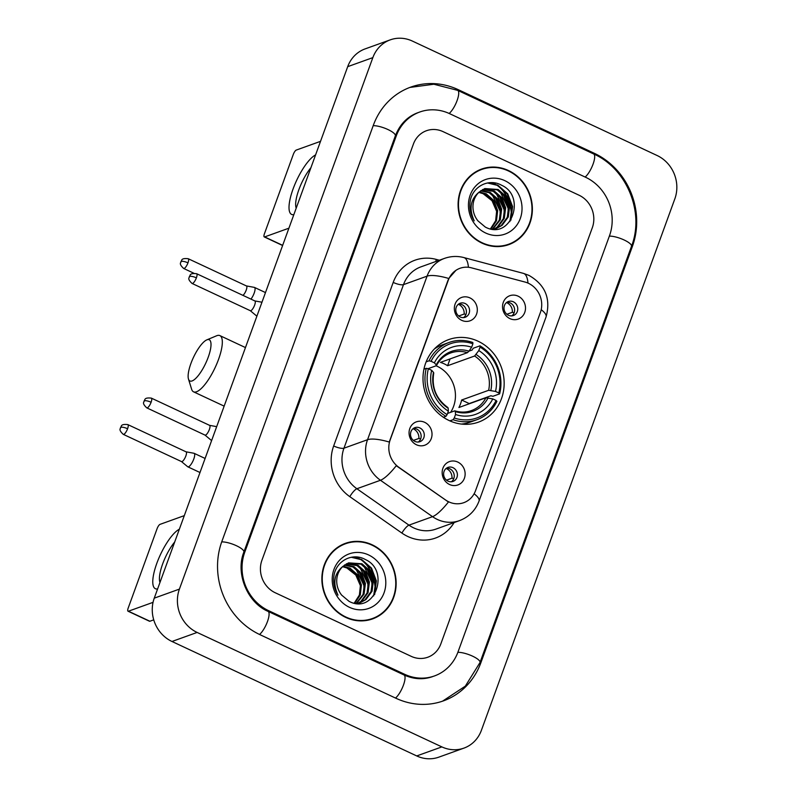 <?xml version="1.0" encoding="UTF-8"?>
<svg xmlns="http://www.w3.org/2000/svg" width="797" height="797" viewBox="0 0 797 797"><rect width="100%" height="100%" fill="white"/><g stroke="black" fill="none" stroke-linecap="round" stroke-linejoin="round"><path stroke-width="1.2" d="M478.021 341.196A43.875 40.139 70.2 0 0 448.741 339.582A43.875 40.139 70.2 0 0 422.998 378.645A43.875 40.139 70.2 0 0 449.139 420.537A43.875 40.139 70.2 0 0 478.429 422.151A43.875 40.139 70.2 0 0 504.162 383.098A43.875 40.139 70.2 0 0 478.021 341.196M416.462 444.766A12.413 11.357 -109.8 0 1 409.807 428.517A12.413 11.357 -109.8 0 1 424.632 422.31A12.413 11.357 -109.8 0 1 431.277 438.559A12.413 11.357 -109.8 0 1 416.462 444.766M419.85 427.929A7.452 6.814 70.2 0 0 414.878 427.66A7.452 6.814 70.2 0 0 410.515 434.285A7.452 6.814 70.2 0 0 414.948 441.408A7.452 6.814 70.2 0 0 419.919 441.677A7.452 6.814 70.2 0 0 424.293 435.042A7.452 6.814 70.2 0 0 419.85 427.929M461.742 320.354A12.413 11.357 -109.8 0 1 455.097 304.105A12.413 11.357 -109.8 0 1 469.911 297.889A12.413 11.357 -109.8 0 1 476.566 314.138A12.413 11.357 -109.8 0 1 461.742 320.354M465.139 303.518A7.452 6.814 70.2 0 0 460.168 303.239A7.452 6.814 70.2 0 0 455.794 309.874A7.452 6.814 70.2 0 0 460.238 316.987A7.452 6.814 70.2 0 0 465.209 317.266A7.452 6.814 70.2 0 0 469.572 310.631A7.452 6.814 70.2 0 0 465.139 303.518M449.558 484.506A12.413 11.357 -109.8 0 1 442.913 468.257A12.413 11.357 -109.8 0 1 457.737 462.051A12.413 11.357 -109.8 0 1 464.382 478.3A12.413 11.357 -109.8 0 1 449.558 484.506M452.955 467.67A7.452 6.814 70.2 0 0 447.984 467.401A7.452 6.814 70.2 0 0 443.61 474.036A7.452 6.814 70.2 0 0 448.053 481.149A7.452 6.814 70.2 0 0 453.025 481.418A7.452 6.814 70.2 0 0 457.398 474.793A7.452 6.814 70.2 0 0 452.955 467.67M509.941 318.621A12.413 11.357 -109.8 0 1 503.286 302.372A12.413 11.357 -109.8 0 1 518.11 296.165A12.413 11.357 -109.8 0 1 524.755 312.414A12.413 11.357 -109.8 0 1 509.941 318.621M513.328 301.784A7.452 6.814 70.2 0 0 508.356 301.515A7.452 6.814 70.2 0 0 503.993 308.15A7.452 6.814 70.2 0 0 508.426 315.263A7.452 6.814 70.2 0 0 513.398 315.532A7.452 6.814 70.2 0 0 517.771 308.907A7.452 6.814 70.2 0 0 513.328 301.784M413.384 428.437A7.452 6.814 -109.8 0 1 416.711 429.055A7.452 6.814 -109.8 0 1 421.095 435.262A7.452 6.814 -109.8 0 1 418.276 442.026M458.673 304.026A7.452 6.814 -109.8 0 1 461.991 304.643A7.452 6.814 -109.8 0 1 466.375 310.85A7.452 6.814 -109.8 0 1 463.555 317.614M446.489 468.178A7.452 6.814 -109.8 0 1 449.807 468.805A7.452 6.814 -109.8 0 1 454.19 475.002A7.452 6.814 -109.8 0 1 451.371 481.777M506.862 302.292A7.452 6.814 -109.8 0 1 510.19 302.92A7.452 6.814 -109.8 0 1 514.573 309.116A7.452 6.814 -109.8 0 1 511.754 315.891M524.944 282.028A22.346 20.453 -109.8 0 1 528.411 283.284A22.346 20.453 -109.8 0 1 540.376 312.534L475.53 490.693A22.346 20.453 -109.8 0 1 463.764 502.688A22.346 20.453 -109.8 0 1 445.603 499.998L398.879 467.331A22.346 20.453 -109.8 0 1 390.151 439.964L448.273 280.275A22.346 20.453 -109.8 0 1 460.028 268.28A22.346 20.453 -109.8 0 1 471.485 267.842L524.944 282.028M508.446 170.528A40.149 36.732 70.2 0 0 481.647 169.054A40.149 36.732 70.2 0 0 458.096 204.799A40.149 36.732 70.2 0 0 482.026 243.135A40.149 36.732 70.2 0 0 508.825 244.609A40.149 36.732 70.2 0 0 532.376 208.874A40.149 36.732 70.2 0 0 508.446 170.528M485.483 168.356A40.149 36.732 70.2 0 0 480.402 169.532M372.219 544.819A40.149 36.732 70.2 0 0 345.42 543.345A40.149 36.732 70.2 0 0 321.868 579.09A40.149 36.732 70.2 0 0 345.788 617.426A40.149 36.732 70.2 0 0 372.588 618.9A40.149 36.732 70.2 0 0 396.139 583.165A40.149 36.732 70.2 0 0 372.219 544.819M349.255 542.647A40.149 36.732 70.2 0 0 344.174 543.823M474.115 493.791A28.971 7.87 20 0 1 479.037 501.084C475.42 510.488 468.895 517.014 459.441 520.65A33.105 30.296 -109.8 0 1 437.334 519.445A33.105 30.296 -109.8 0 1 432.532 516.665A28.971 7.153 125 0 0 448.432 501.99L396.258 465.717A28.971 7.153 125 0 1 380.458 480.262A33.105 30.296 -109.8 0 1 367.537 439.715A28.971 7.87 -160 0 1 389.255 442.046L447.964 280.385L448.781 278.482L456.014 270.253M411.182 656.329A24.837 22.724 70.2 0 0 427.76 657.246A24.837 22.724 70.2 0 0 440.831 643.916L592.32 227.703A24.837 22.724 70.2 0 0 579.021 195.205L443.052 131.625A24.837 22.724 70.2 0 0 426.475 130.718A24.837 22.724 70.2 0 0 413.414 144.038L261.924 560.251A24.837 22.724 70.2 0 0 275.214 592.749L411.182 656.329A24.837 22.724 70.2 0 0 427.76 657.246A24.837 22.724 70.2 0 0 440.831 643.916L592.32 227.703A24.837 22.724 70.2 0 0 579.021 195.205L443.052 131.625A24.837 22.724 70.2 0 0 426.475 130.718A24.837 22.724 70.2 0 0 413.414 144.038L261.924 560.251A24.837 22.724 70.2 0 0 275.214 592.749L411.182 656.329M371.322 619.329A40.149 36.732 70.2 0 0 375.995 616.998M507.559 245.038A40.149 36.732 70.2 0 0 512.222 242.706M502.479 246.213A39.73 36.353 70.2 0 0 506.165 245.127L508.685 244.221A39.73 36.353 70.2 0 0 531.988 208.854A39.73 36.353 70.2 0 0 508.317 170.897A39.73 36.353 70.2 0 0 481.786 169.442A39.73 36.353 70.2 0 0 458.484 204.819A39.73 36.353 70.2 0 0 482.155 242.766A39.73 36.353 70.2 0 0 508.685 244.221M511.405 213.905A41.384 37.867 70.2 0 0 503.196 191.081A41.384 37.867 70.2 0 1 511.405 213.905M478.828 192.396L483.112 193.681L492.038 200.764L496.72 211.603M479.306 191.947L486.23 193.81L493.931 200.615L497.657 210.647L496.501 220.729L490.942 228.958M478.877 192.356L485.234 194.169L492.935 200.974L496.651 211.006L495.634 220.749L490.444 228.869M481.059 190.543L490.225 192.376L497.926 199.18L501.642 209.213L500.307 219.813L492.725 229.207L496.87 228.231L502.15 225.292L508.287 216.943L509.632 206.343L505.906 196.311L498.205 189.497L484.865 188.57L479.166 192.087A20.692 18.929 70.2 0 0 477.891 220.819L485.303 227.065C510.917 240.833 526.727 196.371 501.622 185.263C488.94 177.99 472.81 186.299 470.28 200.824C469.104 207.927 470.409 214.602 474.205 220.859C468.795 208.744 470.449 199.15 479.166 192.087M480.611 190.872L489.219 192.735L496.92 199.539L500.646 209.571L499.301 220.171L492.317 229.167M482.912 189.427L494.21 190.941L501.911 197.746L505.637 207.778L504.292 218.378L498.155 226.737L494.837 228.839M482.444 189.676L493.213 191.3L500.914 198.104L504.64 208.137L503.296 218.737L497.159 227.095L494.309 228.958M484.367 188.759L497.208 189.855L504.909 196.67L508.625 206.702L507.29 217.302L501.154 225.651L496.372 228.41M504.77 180.63A28.971 26.51 70.2 0 0 470.19 195.116A28.971 26.51 70.2 0 0 485.702 233.033A28.971 26.51 70.2 0 0 520.282 218.547A28.971 26.51 70.2 0 0 504.77 180.63M481.786 169.442L479.276 170.349A39.73 36.353 70.2 0 0 475.739 171.863M487.485 182.971L497.338 185.342L507.241 193.99L512.082 206.752L509.871 221.626M500.088 191.619L508.087 208.186L508.177 214.503M496.093 193.053L504.093 209.621L504.182 215.937M492.098 194.488L500.108 211.056L500.187 217.372M488.531 182.802L497.836 185.163L507.739 193.81L512.581 206.572L510.907 220.181M503.176 194.448L508.586 208.007L508.775 210.119M499.181 195.883L504.591 209.442L504.78 211.564M495.196 197.317L500.606 210.876L500.785 212.998M293.844 214.632A33.105 9.883 115.1 0 1 293.087 188.949A33.105 9.883 115.1 0 1 315.582 154.907M310.93 167.699A26.49 7.91 -64.9 0 0 298.905 189.596A26.49 7.91 -64.9 0 0 296.205 208.137M320.514 141.348L296.255 150.075A4.134 1.235 -64.9 0 0 293.316 154.389L264.435 233.74A4.134 1.235 -64.9 0 0 264.255 236.918A4.134 1.235 -64.9 0 0 264.644 236.918L282.666 245.346M288.912 228.191L264.644 236.918M511.126 218.298A33.105 30.296 70.2 0 0 496.78 185.073M495.355 184.117A33.105 30.296 70.2 0 0 492.875 182.682M366.241 620.504A39.73 36.353 70.2 0 0 369.938 619.418L372.448 618.512A39.73 36.353 70.2 0 0 395.76 583.145A39.73 36.353 70.2 0 0 372.079 545.188A39.73 36.353 70.2 0 0 345.559 543.733A39.73 36.353 70.2 0 0 322.247 579.11A39.73 36.353 70.2 0 0 345.928 617.057A39.73 36.353 70.2 0 0 372.448 618.512M375.178 588.196A41.384 37.867 70.2 0 0 366.969 565.372A41.384 37.867 70.2 0 1 375.178 588.196M342.6 566.687L346.874 567.972L355.811 575.055L360.483 585.895M343.079 566.239L350.003 568.102L357.704 574.906L361.42 584.938L360.274 595.02L354.705 603.249M342.65 566.647L348.996 568.46L356.697 575.265L360.423 585.297L359.397 595.04L354.207 603.16M344.832 564.834L353.988 566.667L361.689 573.471L365.415 583.504L364.07 594.104L356.488 603.498L360.642 602.522L365.923 599.583L372.06 591.235L373.394 580.634L369.678 570.602L361.977 563.788L348.638 562.861L342.929 566.378A20.692 18.929 70.2 0 0 341.654 595.11L349.076 601.346C374.69 615.125 390.5 570.662 365.385 559.554C352.712 552.281 336.573 560.59 334.053 575.115C332.877 582.218 334.182 588.893 337.978 595.15C332.558 583.025 334.212 573.442 342.929 566.378M344.384 565.153L352.991 567.026L360.692 573.83L364.418 583.862L363.073 594.462L356.08 603.459M346.685 563.708L357.983 565.222L365.684 572.037L369.409 582.069L368.065 592.669L361.928 601.018L358.61 603.13M346.217 563.967L356.986 565.581L364.687 572.395L368.403 582.428L367.068 593.028L360.931 601.386L358.082 603.249M348.14 563.051L360.981 564.146L368.672 570.961L372.398 580.993L371.053 591.593L364.926 599.942L360.144 602.701M368.543 554.921A28.971 26.51 70.2 0 0 333.963 569.407A28.971 26.51 70.2 0 0 349.465 607.324A28.971 26.51 70.2 0 0 384.054 592.838A28.971 26.51 70.2 0 0 368.543 554.921M345.559 543.733L343.049 544.64A39.73 36.353 70.2 0 0 339.502 546.154M351.258 557.262L361.101 559.633L371.013 568.281L375.845 581.043L373.644 595.917M363.85 565.91L371.86 582.477L371.94 588.794M359.855 567.344L367.865 583.912L367.955 590.228M355.87 568.779L363.87 585.347L363.96 591.663M352.304 557.093L361.599 559.454L371.512 568.102L376.343 580.864L374.68 594.472M366.949 568.739L372.358 582.298L372.548 584.41M362.954 570.174L368.363 583.733L368.553 585.845M358.959 571.608L364.368 585.167L364.558 587.289M190.921 363.482A22.764 6.794 -64.9 0 0 188.481 379.053A22.764 6.794 -64.9 0 0 196.929 377.17A22.764 6.794 -64.9 0 0 208.206 357.265A22.764 6.794 -64.9 0 0 206.802 339.881A22.764 6.794 -64.9 0 0 190.921 363.482M206.802 339.881L216.585 335.786A31.043 9.265 115.1 0 1 219.872 335.597A31.043 9.265 115.1 0 1 218.508 359.477A31.043 9.265 115.1 0 1 193.571 391.835A31.043 9.265 115.1 0 1 191.609 389.195L188.481 379.053M450.604 412.348A30.625 28.025 70.2 0 0 437.204 366.281A30.625 28.025 70.2 0 0 436.098 365.793M426.136 361.868L429.005 360.832L431.067 361.28A39.402 36.054 70.2 0 1 472.9 343.756L471.645 347.223A35.596 32.567 70.2 0 0 434.385 362.834L436.228 364.877L436.168 365.763L428.019 368.702M498.822 392.961L495.505 391.417A35.596 32.567 70.2 0 0 478.798 350.57L474.613 356.01L447.605 365.723A30.625 28.025 70.2 0 0 444.118 363.791A30.625 28.025 70.2 0 0 440.442 362.376L467.46 352.663L468.965 351.158L472.173 350.003L473.249 348.249L479.973 345.828L480.053 347.103A39.402 36.054 70.2 0 1 498.822 392.961L499.629 393.867A41.055 37.569 70.2 0 0 479.973 345.828M499.629 393.867L492.905 396.288L490.892 395.76L469.204 403.561L461.632 400.014L488.641 390.301L495.505 391.417M461.363 424.054A41.055 37.569 70.2 0 0 470.12 422.141L476.845 419.73A41.055 37.569 70.2 0 0 496.91 401.349L496.093 400.453A39.402 36.054 70.2 0 1 454.26 417.977L453.085 419.71A41.055 37.569 70.2 0 0 476.845 419.73M472.9 343.756L472.82 342.481A41.055 37.569 70.2 0 0 449.06 342.461L442.335 344.882A41.055 37.569 70.2 0 0 434.365 348.986M453.085 419.71L449.857 420.866M443.381 417.279L445.931 416.363L447.107 414.629A39.402 36.054 70.2 0 1 428.348 368.772L426.275 368.324A41.055 37.569 70.2 0 0 445.931 416.363M426.275 368.324L423.944 369.16M449.06 342.461A41.055 37.569 70.2 0 0 429.005 360.832M454.26 417.977L455.525 414.51A35.596 32.567 70.2 0 0 492.785 398.898L496.093 400.453M428.348 368.772L431.655 370.316A35.596 32.567 70.2 0 0 448.372 411.162L447.107 414.629M434.385 362.834L431.067 361.28M492.785 398.898L485.921 397.793L458.913 407.506A30.625 28.025 -109.8 0 0 461.632 400.014M447.535 413.444L454.639 410.893L455.346 411.601L455.525 414.51M433.448 373.255L433.498 372.358L431.655 370.316M448.372 411.162L448.183 408.253L447.476 407.546M436.168 365.763L436.228 364.877A31.84 29.13 70.2 0 1 468.965 351.158L471.645 347.223M454.639 410.893L455.346 411.601A31.84 29.13 70.2 0 0 488.083 397.882M478.798 350.57L480.053 347.103M447.605 365.723L450.086 358.909M506.872 314.277L512.351 312.304A9.106 8.329 70.2 0 0 506.962 302.78A9.106 8.329 70.2 0 0 506.493 302.571M250.945 299.114A7.452 2.222 -64.9 0 0 254.163 293.157A7.452 2.222 -64.9 0 0 254.492 287.428A7.452 2.222 -64.9 0 0 254.323 287.378L246.403 285.924M242.955 295.368A5.38 1.604 -64.9 0 0 246.223 290.098A5.38 1.604 -64.9 0 0 246.452 285.954A5.38 1.604 -64.9 0 0 246.333 285.914M512.351 312.304L514.165 312.703M446.499 480.163L451.979 478.19A9.106 8.329 70.2 0 0 446.589 468.666A9.106 8.329 70.2 0 0 446.121 468.457M181.467 461.563L187.654 466.713A7.452 2.222 -64.9 0 0 187.803 466.813A7.452 2.222 -64.9 0 0 188.5 466.803A7.452 2.222 -64.9 0 0 193.781 459.042A7.452 2.222 -64.9 0 0 194.109 453.314A7.452 2.222 -64.9 0 0 193.94 453.264L186.02 451.809M181.417 461.523A5.38 1.604 -64.9 0 0 181.517 461.593A5.38 1.604 -64.9 0 0 182.025 461.583A5.38 1.604 -64.9 0 0 185.84 455.984A5.38 1.604 -64.9 0 0 186.08 451.839A5.38 1.604 -64.9 0 0 185.96 451.799M451.979 478.19L453.782 478.589M458.683 316.01L464.163 314.038A9.106 8.329 70.2 0 0 458.763 304.504A9.106 8.329 70.2 0 0 458.305 304.305M250.258 310.671L256.455 315.821A7.452 2.222 -64.9 0 0 256.594 315.921A7.452 2.222 -64.9 0 0 256.963 315.981M250.208 310.631A5.38 1.604 -64.9 0 0 250.318 310.7A5.38 1.604 -64.9 0 0 250.826 310.691A5.38 1.604 -64.9 0 0 254.641 305.092A5.38 1.604 -64.9 0 0 254.881 300.947A5.38 1.604 -64.9 0 0 254.751 300.907M464.163 314.038L465.966 314.436M413.394 440.422L418.873 438.45A9.106 8.329 70.2 0 0 413.484 428.916A9.106 8.329 70.2 0 0 413.015 428.716M204.978 435.082L211.165 440.233A7.452 2.222 -64.9 0 0 211.315 440.333A7.452 2.222 -64.9 0 0 211.673 440.392M204.929 435.042A5.38 1.604 -64.9 0 0 205.038 435.112A5.38 1.604 -64.9 0 0 205.546 435.102A5.38 1.604 -64.9 0 0 209.362 429.503A5.38 1.604 -64.9 0 0 209.591 425.359A5.38 1.604 -64.9 0 0 209.472 425.329M418.873 438.45L420.686 438.848M157.617 588.923A33.105 9.883 115.1 0 1 156.85 563.24A33.105 9.883 115.1 0 1 179.355 529.198M174.702 541.99A26.49 7.91 -64.9 0 0 162.678 563.887A26.49 7.91 -64.9 0 0 159.978 582.428M184.286 515.639L160.018 524.366A4.134 1.235 -64.9 0 0 157.089 528.68L128.207 608.031A4.134 1.235 -64.9 0 0 128.028 611.209A4.134 1.235 -64.9 0 0 128.417 611.209L149.886 621.242L153.741 619.857M153.044 602.353L128.417 611.209M149.886 621.242A4.134 1.235 115.1 0 1 149.497 621.252L128.028 611.209M374.899 592.589A33.105 30.296 70.2 0 0 360.543 559.364M359.128 558.408A33.105 30.296 70.2 0 0 356.638 556.973M268.679 610.711L404.647 674.302A44.702 40.896 70.2 0 0 434.485 675.936A44.702 40.896 70.2 0 0 458.006 651.946L609.496 235.733A44.702 40.896 70.2 0 0 585.566 177.243L449.598 113.662A44.702 40.896 70.2 0 0 419.76 112.018A44.702 40.896 70.2 0 0 396.239 136.008L244.749 552.221A44.702 40.896 70.2 0 0 268.679 610.711L267.533 611.13M441.867 746.899A33.105 30.296 70.2 0 0 463.974 748.104A33.105 30.296 70.2 0 0 481.388 730.341L674.84 198.842A33.105 30.296 70.2 0 0 657.117 155.515L412.368 41.065A33.105 30.296 70.2 0 0 390.271 39.85A33.105 30.296 70.2 0 0 372.847 57.623L179.405 589.113A33.105 30.296 70.2 0 0 197.128 632.439L441.867 746.899L416.721 755.935A33.105 30.296 70.2 0 0 438.828 757.15L463.974 748.104M390.271 39.85L365.126 48.896A33.105 30.296 70.2 0 0 347.701 66.659L154.259 598.158A33.105 30.296 70.2 0 0 171.983 641.485L416.721 755.935M395.93 698.252A71.182 65.135 70.2 0 0 443.451 700.862A71.182 65.135 70.2 0 0 480.9 662.656L632.39 246.442A71.182 65.135 70.2 0 0 594.283 153.283L458.315 89.702A71.182 65.135 70.2 0 0 410.794 87.092A71.182 65.135 70.2 0 0 373.335 125.298L221.845 541.512A71.182 65.135 70.2 0 0 259.961 634.671L395.93 698.252M454.101 522.573A41.384 37.867 -109.8 0 1 407.895 536.53A41.384 37.867 -109.8 0 1 401.887 533.063L349.813 496.661A41.384 37.867 -109.8 0 1 333.664 445.971L393.2 282.417A41.384 37.867 -109.8 0 1 436.178 259.384L439.366 260.23M448.781 278.482A28.971 7.87 20 0 0 427.072 276.151L367.537 439.715L343.965 448.193A33.105 30.296 70.2 0 0 356.887 488.74L380.458 480.262L432.532 516.665L408.961 525.143A33.105 30.296 70.2 0 0 413.763 527.923A33.105 30.296 70.2 0 0 435.869 529.128L459.441 520.65M479.037 501.084L546.065 316.927C551.016 298.676 545.297 284.818 528.899 275.363L523.41 273.371A28.971 9.883 104.9 0 1 527.973 283.084M523.41 273.371L463.844 257.561A28.971 9.883 104.9 0 1 468.407 267.274M393.2 282.417A8.279 2.252 20 0 0 403.491 284.629L427.072 276.151A33.105 30.296 -109.8 0 1 444.487 258.387L420.916 266.865A33.105 30.296 70.2 0 0 403.491 284.629L343.965 448.193A8.279 2.252 20 0 1 333.664 445.971M546.065 316.927A28.971 7.87 -160 0 0 541.203 309.684M349.813 496.661A8.279 2.042 -55 0 1 356.887 488.74L408.961 525.143A8.279 2.042 -55 0 0 401.887 533.063M436.178 259.384A8.279 2.819 -75.1 0 0 435.909 261.466M467.46 352.663A30.625 28.025 70.2 0 0 450.684 352.961C444.527 355.223 439.795 359.417 436.467 365.554M433.498 372.358A31.84 29.13 70.2 0 0 448.183 408.253M454.977 410.873C460.636 412.567 466.106 412.477 471.406 410.594A30.625 28.025 70.2 0 0 485.921 397.793M490.813 390.4A31.84 29.13 70.2 0 0 476.128 354.506M488.641 390.301A30.625 28.025 70.2 0 0 474.613 356.01M187.972 262.851A5.38 1.604 -64.9 0 0 188.202 258.716C180.242 257.859 182.184 260.908 180.869 261.745A5.38 1.464 -160 0 1 181.278 261.416A5.38 1.464 20 0 1 187.972 262.851A5.38 1.604 -64.9 0 1 183.649 268.459L193.83 273.222M127.59 428.736A5.38 1.604 -64.9 0 0 127.829 424.602C119.859 423.745 121.802 426.793 120.496 427.63A5.38 1.464 -160 0 1 120.895 427.302A5.38 1.464 20 0 1 127.59 428.736A5.38 1.604 -64.9 0 1 123.266 434.345L181.517 461.593M196.391 277.844A5.38 1.604 -64.9 0 0 196.63 273.71C188.66 272.853 190.603 275.901 189.287 276.738A5.38 1.464 -160 0 1 189.696 276.41A5.38 1.464 20 0 1 196.391 277.844A5.38 1.604 -64.9 0 1 192.067 283.453L250.318 310.7M151.101 402.256A5.38 1.604 -64.9 0 0 151.34 398.121C143.38 397.265 145.323 400.323 144.008 401.16A5.38 1.464 -160 0 1 144.416 400.821A5.38 1.464 20 0 1 151.101 402.256A5.38 1.604 -64.9 0 1 146.787 407.865L205.038 435.112M409.857 87.441L433.867 84.233L457.677 90.36L593.645 153.951C626.841 168.536 644.763 212.341 631.503 246.303L480.013 662.506A13.24 3.596 -160 0 0 472.322 656.051A13.24 3.596 -160 0 0 457.857 652.335M395.501 698.052A13.24 3.955 -64.9 0 0 403.372 685.3A13.24 3.955 -64.9 0 0 404.009 674.959L268.041 611.369C247.319 602.572 235.284 573.322 243.862 552.072L395.342 135.859C399.835 124.332 407.347 116.611 417.867 112.696M259.533 634.462A13.24 3.955 -64.9 0 0 267.403 621.72A13.24 3.955 -64.9 0 0 268.041 611.369M221.705 541.9A13.24 3.596 20 0 1 236.171 545.606A13.24 3.596 20 0 1 243.862 552.072M373.195 125.687A13.24 3.596 20 0 1 387.661 129.403A13.24 3.596 20 0 1 395.342 135.859M457.677 90.36A13.24 3.955 115.1 0 1 457.04 100.711A13.24 3.955 115.1 0 1 449.159 113.453M593.645 153.951A13.24 3.955 115.1 0 1 593.008 164.292A13.24 3.955 115.1 0 1 585.128 177.044M631.503 246.303A13.24 3.596 -160 0 0 623.812 239.837A13.24 3.596 -160 0 0 609.346 236.131M171.983 641.485L197.128 632.439M154.259 598.158L179.405 589.113M347.701 66.659L372.847 57.623M479.814 663.044L480.9 662.656M457.149 90.121L458.315 89.702M593.127 153.701L594.283 153.283M631.304 246.841L632.39 246.442M403.491 674.72L404.647 674.302M243.663 552.61L244.749 552.221M395.153 136.397L396.239 136.008M463.844 257.561C457.319 255.867 450.873 256.146 444.487 258.387M282.606 245.506L264.255 236.918M224.146 406.131L193.571 391.835M447.914 407.566C436.168 399.008 431.456 387.472 433.767 372.956M245.466 347.572L219.872 335.597M265.481 292.569L254.492 287.428M188.202 258.716L246.452 285.954M183.649 268.459C178 263.209 181.507 262.582 180.869 261.745M199.987 472.511L187.803 466.813M205.098 458.454L194.109 453.314M127.829 424.602L186.08 451.839M123.266 434.345C117.617 429.095 121.124 428.467 120.496 427.63M254.821 300.917L261.964 302.222M196.63 273.71L254.881 300.947M192.067 283.453C186.418 278.203 189.925 277.575 189.287 276.738M209.541 425.339L216.684 426.644M151.34 398.121L209.591 425.359M146.787 407.865C141.139 402.615 144.646 401.997 144.008 401.16M442.514 701.191L465.318 686.147L480.013 662.506M432.602 676.613C423.307 679.881 413.782 679.333 404.009 674.959"/></g></svg>
